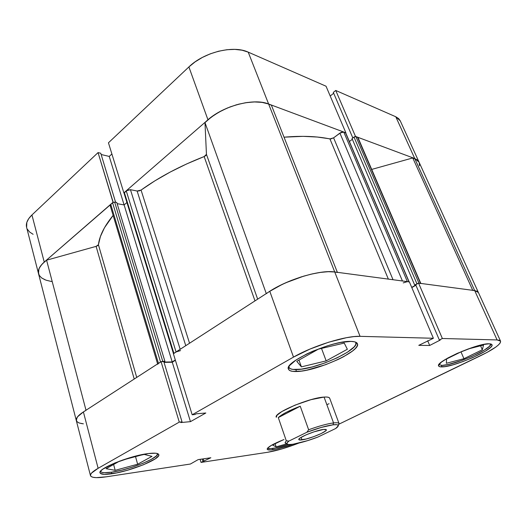 <?xml version="1.0" encoding="UTF-8"?>
<svg xmlns="http://www.w3.org/2000/svg" width="527" height="527" viewBox="0 0 527 527"><rect width="100%" height="100%" fill="white"/><g stroke="black" fill="none" stroke-linecap="round" stroke-linejoin="round"><path stroke-width="0.79" d="M400.25 120.835L398.669 118.621L395.784 116.757L414.749 158.528L355.494 136.421L335.745 90.466L395.784 116.757L335.745 90.466L333.321 92.39L352.827 137.955L333.321 92.39L335.745 90.466L355.494 136.421L414.749 158.528L417.555 160.142L419.044 162.125L414.749 158.528L419.037 162.112L478.397 292.498L474.695 290.588L418.557 283.124L415.691 284.758L439.366 340.04L442.357 338.499L497.099 339.941L499.537 340.323L500.597 341.298L500.281 342.8L498.634 344.77L495.749 347.109L486.829 352.537L339.065 424.11L481.164 355.415C494.352 348.92 500.815 344.164 500.551 341.16L478.397 292.498L474.695 290.588L418.557 283.124L442.357 338.499L497.099 339.941L474.695 290.588L497.099 339.941L500.551 341.16M108.45 142.797L123.865 192.875L207.961 119.813L188.897 66.929L108.45 142.797L123.865 192.875L207.961 119.813L214.449 114.899L221.946 110.525L230.134 106.902L238.652 104.188L247.11 102.501L255.154 101.909L262.42 102.422L268.618 104.003L345.89 132.837L268.618 104.003L248.21 52.133L242.012 50.203L234.811 49.38L226.893 49.716L218.6 51.218L210.293 53.833L202.348 57.436L195.115 61.87L188.897 66.929L108.45 142.797M44.9 279.738L41.422 277.762L39.182 275.259L38.3 271.899L39.261 268.138L42.061 264.165L46.593 260.186L96.105 246.366L97.712 245.635L98.417 244.719L136.717 377.418L98.417 244.719L100.42 236.524L104.451 227.783L113.127 215.405C104.418 226.024 99.511 235.8 98.417 244.719L96.105 246.366L134.22 379.032L96.105 246.366L46.593 260.186C40.276 264.962 37.575 269.429 38.497 273.579C37.674 270.048 39.584 266.207 44.242 262.064L113.2 202.315L98.062 152.593L31.936 214.963L28.695 218.679L26.824 222.387L26.627 227.42M38.524 273.678L38.866 269.053L40.862 265.588L44.242 262.064L113.035 202.289L98.062 152.593L31.936 214.963L44.242 262.064L31.936 214.963C27.457 219.304 25.678 223.422 26.6 227.315L38.478 273.506M419.156 162.395L419.505 165.182M333.683 93.246L330.205 96L333.683 93.246M326.035 86.217L248.21 52.133L326.035 86.217L345.89 132.837L326.035 86.217M111.895 153.983L109.247 156.427L101.144 154.51L109.247 156.427L124.095 204.917L109.247 156.427L111.895 153.983M100.762 153.238L98.062 152.593L100.762 153.238L115.604 202.296L100.762 153.238M27.325 229.179L29.611 232.005L33.109 234.311M188.897 66.929L207.961 119.813C223.652 105.637 253.862 97.89 268.618 104.003L248.21 52.133C233.362 44.993 203.85 52.219 188.897 66.929M419.037 162.112L400.243 120.828L395.784 116.757L414.749 158.528L412.76 157.948L472.745 290.331L412.76 157.948L417.707 160.274L419.051 162.145M157.731 453.668C158.943 458.022 129.708 469.735 111.895 472.146C105.202 473.101 101.388 472.844 100.453 471.375L102.067 472.396L104.478 472.699L111.895 472.146L121.724 470.17L132.547 467.087L142.843 463.338L151.203 459.432L156.414 455.927L157.731 453.668M288.677 367.049L290.272 368.716L292.88 369.414L301.161 369.177L312.366 366.904L324.922 362.945L337.122 357.846L347.306 352.293L353.992 347.049L355.653 344.783L355.949 342.445C359.77 349.75 315.666 369.592 296.563 369.565C292.024 369.677 289.409 368.893 288.724 367.2L288.717 367.187M490.835 343.947C492.396 348.709 453.734 365.554 442.087 365.389L438.892 364.671L442.087 365.389L448.536 364.434L462.146 360.323L471.968 356.371L484.438 349.987L489.451 346.311L490.835 343.947M288.269 444.459C282.241 446.448 277.156 447.759 273.006 448.398C270.035 448.833 268.217 448.767 267.558 448.213L270.47 448.668L276.141 447.831L288.269 444.459M296.51 371.515C291.846 371.654 289.165 370.856 288.467 369.137C283.533 362.233 332.32 340.284 350.903 341.404L340.594 342.484L334.197 343.914L327.307 345.87L313.262 351.022L306.714 353.986L295.957 360.066L289.646 365.494L288.447 367.694L288.598 369.44L290.061 370.679L292.735 371.377L301.22 371.113L306.688 370.178L325.574 364.704L338.077 359.486L343.657 356.66L352.491 351.041L355.396 348.452L357.108 346.14L357.543 344.203L356.641 342.728L354.407 341.779L350.903 341.404C354.664 341.496 356.845 342.273 357.425 343.742C361.305 351.18 316.095 371.482 296.51 371.515L295.812 369.579L296.51 371.515M111.836 473.76C104.656 474.794 100.723 474.484 100.025 472.831C97.502 468.714 130.222 455.591 148.324 453.556L132.132 457.047L114.86 462.963L102.87 469.142L100.874 470.855L100.025 472.271L100.328 473.351L104.234 474.353L116.651 472.903L127.422 470.255L143.548 464.715L155.261 458.846L158.653 455.671L158.739 454.491L157.718 453.661L155.59 453.213L148.324 453.556C154.767 452.772 158.258 453.134 158.798 454.649C160.834 458.912 130.406 471.217 111.836 473.76L111.421 472.212L111.836 473.76M272.966 449.696C269.468 450.21 267.545 450.058 267.196 449.254C267.327 447.225 272.907 443.991 283.941 439.538L271.748 445.137L267.861 447.864L267.196 448.859L267.413 449.551L270.371 449.979L276.181 449.109L292.439 444.32C284.797 447.048 278.302 448.839 272.966 449.696L272.551 448.464L272.966 449.696M442.054 366.897C440.091 366.957 438.958 366.64 438.648 365.949C434.854 361.95 477.811 342.952 489.267 343.775L482.699 344.618L473.279 347.194L457.258 353.353L447.897 357.978L441.382 362.148L438.642 365.218L438.8 366.199L439.959 366.759L444.999 366.601L452.937 364.816L462.614 361.68L472.679 357.642L485.472 351.114L490.63 347.352L491.829 345.877L492.014 344.757L491.151 344.045L489.267 343.775L491.994 344.704C494.925 349.157 454.267 367.036 442.054 366.897L441.415 365.395L442.054 366.897M276.267 417.226L276.273 417.239C273.157 413.148 309.415 397.733 324.059 397.075L310.95 399.67L294.909 405.177L281.813 411.574L277.116 415.171L276.286 417.272M433.378 338.268L409.38 281.905L334.717 271.972L360.053 336.338L433.378 338.268L418.781 345.343L429.683 345.468L440.229 340.06L439.366 340.04L440.229 340.06L429.683 345.468L427.68 340.732L429.683 345.468L418.781 345.343L433.378 338.268L409.38 281.905L334.717 271.972L328.558 271.688L321.127 272.301L312.735 273.796L303.743 276.128L285.555 282.861L277.176 286.958L269.784 291.306L173.376 353.696L192.177 414.775L293.506 357.108L309.988 349.065L328.749 342.181L346.456 337.702L353.927 336.608L360.053 336.338L433.378 338.268M90.466 475.591L76.29 420.48C75.796 418.227 78.161 415.375 83.398 411.923L98.127 468.299C92.666 471.454 90.117 473.892 90.473 475.617C91.434 477.831 96.718 478.226 106.322 476.81L190.392 464.03L198.152 459.623L210.846 457.752L201.037 462.41L200.102 459.34L201.037 462.41L267.696 452.278L201.037 462.41L210.846 457.752L198.152 459.623L190.392 464.03L106.322 476.81L96.243 477.64L92.917 477.271L90.947 476.382L90.46 474.985L91.507 473.121L98.127 468.299L179.279 422.114L161.058 361.66L83.398 411.923L98.127 468.299L179.279 422.114L182.032 421.857L180.794 422.562L190.458 421.646L205.826 412.997L196.202 413.814L194.924 414.538L192.177 414.775L293.506 357.108L269.784 291.306L173.376 353.696L192.177 414.775L194.924 414.538L196.202 413.814L205.826 412.997L190.458 421.646L180.794 422.562L182.032 421.857L163.811 361.627L161.058 361.66L83.398 411.923L79.544 414.775L77.126 417.391L76.31 420.539M298.835 443.082L282.123 448.859L267.696 452.278C276.523 450.789 286.905 447.719 298.835 443.082M329.678 398.214L328.802 397.43L326.911 397.042L324.059 397.075C327.419 396.844 329.289 397.226 329.685 398.221L339.059 423.589M175.392 360.257L172.276 362.253L164.035 362.372L172.276 362.253L190.458 421.646L172.276 362.253L175.392 360.257M83.536 411.831L77.634 416.719L76.257 419.38L76.823 421.508L78.872 422.871L82.252 423.708M478.397 292.505L477.245 291.332L474.695 290.588L414.749 158.528L474.695 290.588L477.37 291.405L478.404 292.518M415.908 285.252L411.804 287.597L415.908 285.252M360.053 336.338L334.717 271.972C320.423 269.62 287.979 279.185 269.784 291.306L293.506 357.108C312.715 345.916 346.002 335.6 360.053 336.338M161.058 361.66L163.811 361.627L182.032 421.857L179.279 422.114L161.058 361.66M203.969 461.277L203.231 458.872L203.969 461.277M202.948 461.435L202.21 459.024L202.948 461.435M415.691 284.758L418.557 283.124L442.357 338.499L439.366 340.04L415.691 284.758M282.571 440.085L272.518 445.051L276.135 446.863L275.094 443.78L276.135 446.863L286.899 443.826L276.135 446.863L272.518 445.051L282.571 440.085M462.377 351.173L446.593 358.973L446.343 363.294L463.951 358.703L460.973 351.865L463.951 358.703L482.337 349.737L480.578 345.791L482.337 349.737L483.536 345.04L467.95 349.026L483.536 345.04L482.337 349.737L463.951 358.703L446.343 363.294L446.593 358.973L462.377 351.173M318.374 349.151L296.747 361.331L301.418 366.864L298.961 360.086L301.418 366.864L326.173 360.87L321.51 348.413L326.173 360.87L347.352 349.256L344.243 343.077L318.374 349.151L296.747 361.331L301.418 366.864L326.173 360.87L347.352 349.256L344.243 343.077L318.374 349.151M119.629 461.099L106.111 468.707L115.176 470.321L113.615 464.485L115.176 470.321L137.646 464.228L135.525 456.593L137.646 464.228L151.987 456.362L143.917 454.353L122.442 460.091L143.917 454.353L151.987 456.362L137.646 464.228L115.176 470.321L106.111 468.707L119.629 461.099M308.631 429.762L306.905 432.252C317.485 428.26 326.173 425.79 332.972 424.828L333.558 422.924C327.155 423.78 318.842 426.06 308.631 429.762C318.842 426.06 327.155 423.78 333.558 422.924C336.898 422.542 338.736 422.766 339.065 423.603L338.189 425.375L339.105 423.761C338.96 422.799 337.109 422.516 333.558 422.924L324.059 397.075L333.558 422.924L332.972 424.828L336.496 424.683L337.563 424.9L338.229 425.882L335.62 428.537L317.946 437.035C303.657 442.581 287.992 446.112 286.958 443.859C286.609 443.26 287.248 442.337 288.888 441.092L286.28 440.763L285.14 442.976L286.431 443.602L285.067 442.832L286.28 440.763L278.296 417.595C281.905 414.215 289.224 410.421 300.252 406.212L308.631 429.762L306.905 432.252L321.371 427.39L332.972 424.828C336.351 424.433 338.11 424.69 338.255 425.592C338.308 426.29 337.432 427.272 335.62 428.537L317.946 437.035L307.676 440.618L292.992 444.241L289.231 444.538L287.182 444.09L287.044 442.917L288.888 441.092L306.905 432.252L288.888 441.092L286.28 440.763L278.296 417.595L300.252 406.212L308.631 429.762M301.984 439.874C300.067 440.137 299.013 440.038 298.816 439.584C297.439 437.878 315.936 430.243 323.44 429.459L314.085 431.811L306.095 434.847L300.383 437.818L298.855 439.241L299.428 439.959L306.101 439.024L313.822 436.613L321.147 433.569L325.686 430.882L326.279 430.223L325.884 429.439L323.44 429.459L326.358 429.775C327.57 431.56 309.652 438.958 301.984 439.874L301.101 437.364L301.984 439.874M300.252 406.212L286.464 412.219L281.471 415.105L278.296 417.595L300.252 406.212M329.032 403.708L327.359 404.459M204.983 122.607L266.28 293.572L204.983 122.607L211.248 117.159L218.817 112.211L227.321 108.028L236.346 104.82L245.424 102.758L254.106 101.928L261.959 102.357L268.618 104.003C252.835 97.357 219.561 106.988 204.983 122.607L206.446 154.345L204.983 122.607M269.593 291.424L282.077 284.475L291.471 280.371L301.266 276.886L310.956 274.205L320.047 272.452L328.097 271.701L334.717 271.972L268.618 104.003L271.431 105.262L268.618 104.003L334.717 271.972L337.432 272.485L334.717 271.972C319.441 269.376 283.546 280.693 266.313 293.677M472.798 290.456L474.695 290.588L472.798 290.456M406.554 281.662L407.358 281.635L343.782 132.046L339.902 133.094L402.437 280.977L339.902 133.094L333.598 137.83L329.935 138.93L388.359 279.106L329.935 138.93C317.129 136.243 301.826 135.656 284.027 137.185L303.045 136.341L317.287 137.04L330.752 138.963L333.598 137.83L340.877 132.508L342.978 131.934L345.705 132.857L343.782 132.046L407.358 281.635L409.183 281.945M141.071 190.076L189.542 343.229L141.071 190.076L154.885 180.84L170.201 172.052L186.736 163.904L204.16 156.565C179.931 166.051 158.904 177.224 141.071 190.076L139.141 190.932L137.132 191.024L185.761 345.679L137.132 191.024L141.071 190.076M254.989 300.877L204.16 156.565L205.826 155.544L206.446 154.345L257.663 299.145L206.446 154.345L204.16 156.565L254.989 300.877M420.895 283.592L357.958 137.521L355.903 136.572L418.945 283.177L355.903 136.572L354.006 137.086L416.936 283.789L414.696 285.067L416.936 283.789L354.006 137.086L352.029 138.542L414.696 285.067L415.572 285.179L411.712 287.386L415.572 285.179L414.696 285.067L352.029 138.542L354.487 136.796L355.514 136.519L357.523 137.178L420.493 283.381L418.945 283.177L420.875 283.566M83.371 423.84L79.254 423.016M157.856 363.854L161.025 361.746M161.229 361.66L164.905 361.298L163.904 361.944L164.905 361.298L116.783 202.506L164.905 361.298L162.757 361.324L114.662 202.118L116.783 202.506L114.662 202.118L162.757 361.324L161.229 361.66M163.937 362.049L172.204 361.937L175.3 359.954L172.204 361.937L124.122 204.924L126.928 202.52L124.122 204.924L117.126 203.653L124.122 204.924L172.204 361.937L163.937 362.049M173.6 353.61L177.065 351.423M416.936 283.789L418.379 283.223L416.936 283.789M371.7 169.417L412.76 157.948L371.7 169.417M419.275 162.738L419.42 165.801M51.567 281.523L46.027 280.173L41.817 278.058M111.316 206.255L110.545 205.978M157.718 364.269L158.449 363.353L110.736 204.285L110.163 205.51L110.736 204.285L112.574 202.684L114.662 202.118L112.574 202.684L110.736 204.285L158.449 363.353L160.537 362.003L112.574 202.684L160.537 362.003M173.541 353.696L173.91 353.347L124.339 192.467L124.036 193.119L127.126 190.234L130.459 189.68L137.132 191.024L130.459 189.68L126.236 190.82L176.071 351.95L173.91 353.347L124.339 192.467L126.236 190.82L176.071 351.95L180.57 350.58M349.388 141.506L352.359 139.312L349.388 141.506M337.366 272.327L271.431 105.262L337.366 272.327M86 410.243L46.593 260.186L86 410.243M76.29 420.48C75.756 417.825 78.997 414.439 86.02 410.329M180.175 349.296L130.459 189.68L180.175 349.296M333.598 137.83L393.03 279.725L333.598 137.83M403.241 282.887L407.358 281.635L408.978 281.846L345.475 132.679L409.189 281.965M286.958 443.859L285.14 442.976M339.105 423.761L338.255 425.592M76.277 420.434L38.497 273.579M157.606 363.9L110.163 205.51M420.816 283.427L357.985 137.567M173.462 353.637L124.036 193.119M409.15 281.873L345.719 132.89"/></g></svg>
